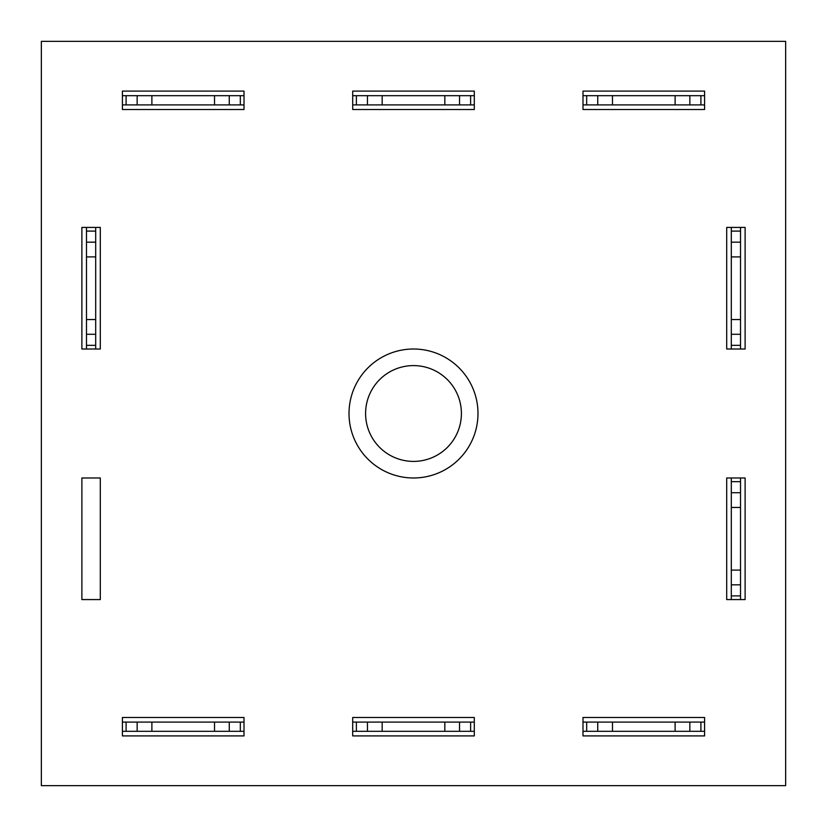 <?xml version="1.0" encoding="UTF-8"?>
<svg xmlns="http://www.w3.org/2000/svg" width="827" height="827" viewBox="0 0 827 827"><rect width="100%" height="100%" fill="white"/><g stroke="black" fill="none" stroke-linecap="round" stroke-linejoin="round"><path stroke-width="1.24" d="M461.404 413.5A47.904 47.904 0 0 0 413.5 365.596A47.904 47.904 0 0 0 365.596 413.5A47.904 47.904 0 0 0 413.5 461.404A47.904 47.904 0 0 0 461.404 413.5M477.985 413.5A64.485 64.485 0 0 0 413.5 349.015A64.485 64.485 0 0 0 349.015 413.5A64.485 64.485 0 0 0 413.5 477.985A64.485 64.485 0 0 0 477.985 413.5M745.117 349.015L745.117 227.425L726.695 227.425L726.695 349.015L745.117 349.015M81.883 599.575L100.305 599.575L100.305 477.985L81.883 477.985L81.883 599.575M582.994 735.906L704.583 735.906L704.583 717.485L582.994 717.485L582.994 735.906M122.417 735.906L244.006 735.906L244.006 717.485L122.417 717.485L122.417 735.906M704.583 109.515L704.583 91.094L582.994 91.094L582.994 109.515L704.583 109.515M41.35 41.35L41.35 785.65L785.65 785.65L785.65 41.35L41.35 41.35M474.295 109.515L474.295 91.094L352.705 91.094L352.705 109.515L474.295 109.515M352.705 735.906L474.295 735.906L474.295 717.485L352.705 717.485L352.705 735.906M726.695 599.575L745.117 599.575L745.117 477.985L726.695 477.985L726.695 599.575M244.006 109.515L244.006 91.094L122.417 91.094L122.417 109.515L244.006 109.515M100.305 349.015L100.305 227.425L81.883 227.425L81.883 349.015L100.305 349.015M244.006 104.915L122.417 104.915M244.006 95.694L122.417 95.694M240.326 104.915L240.326 95.694M229.265 104.915L229.265 95.694M214.524 104.915L214.524 95.694M151.889 104.915L151.889 95.694M137.148 104.915L137.148 95.694M126.097 104.915L126.097 95.694M474.295 104.915L352.705 104.915M474.295 95.694L352.705 95.694M470.615 104.915L470.615 95.694M459.554 104.915L459.554 95.694M444.823 104.915L444.823 95.694M382.177 104.915L382.177 95.694M367.446 104.915L367.446 95.694M356.385 104.915L356.385 95.694M731.306 599.575L731.306 477.985M740.516 599.575L740.516 477.985M731.306 595.895L740.516 595.895M731.306 584.834L740.516 584.834M731.306 570.103L740.516 570.103M731.306 507.458L740.516 507.458M731.306 492.716L740.516 492.716M731.306 481.665L740.516 481.665M704.583 731.306L582.994 731.306M704.583 722.085L582.994 722.085M700.903 731.306L700.903 722.085M689.852 731.306L689.852 722.085M675.111 731.306L675.111 722.085M612.476 731.306L612.476 722.085M597.735 731.306L597.735 722.085M586.674 731.306L586.674 722.085M474.295 731.306L352.705 731.306M474.295 722.085L352.705 722.085M470.615 731.306L470.615 722.085M459.554 731.306L459.554 722.085M444.823 731.306L444.823 722.085M382.177 731.306L382.177 722.085M367.446 731.306L367.446 722.085M356.385 731.306L356.385 722.085M244.006 731.306L122.417 731.306M244.006 722.085L122.417 722.085M240.326 731.306L240.326 722.085M229.265 731.306L229.265 722.085M214.524 731.306L214.524 722.085M151.889 731.306L151.889 722.085M137.148 731.306L137.148 722.085M126.097 731.306L126.097 722.085M704.583 104.915L582.994 104.915M704.583 95.694L582.994 95.694M700.903 104.915L700.903 95.694M689.852 104.915L689.852 95.694M675.111 104.915L675.111 95.694M612.476 104.915L612.476 95.694M597.735 104.915L597.735 95.694M586.674 104.915L586.674 95.694M740.516 227.425L740.516 349.015M731.306 227.425L731.306 349.015M740.516 231.105L731.306 231.105M740.516 242.166L731.306 242.166M740.516 256.897L731.306 256.897M740.516 319.542L731.306 319.542M740.516 334.284L731.306 334.284M740.516 345.335L731.306 345.335M86.484 349.015L86.484 227.425M95.694 349.015L95.694 227.425M86.484 345.335L95.694 345.335M86.484 334.284L95.694 334.284M86.484 319.542L95.694 319.542M86.484 256.897L95.694 256.897M86.484 242.166L95.694 242.166M86.484 231.105L95.694 231.105"/></g></svg>
